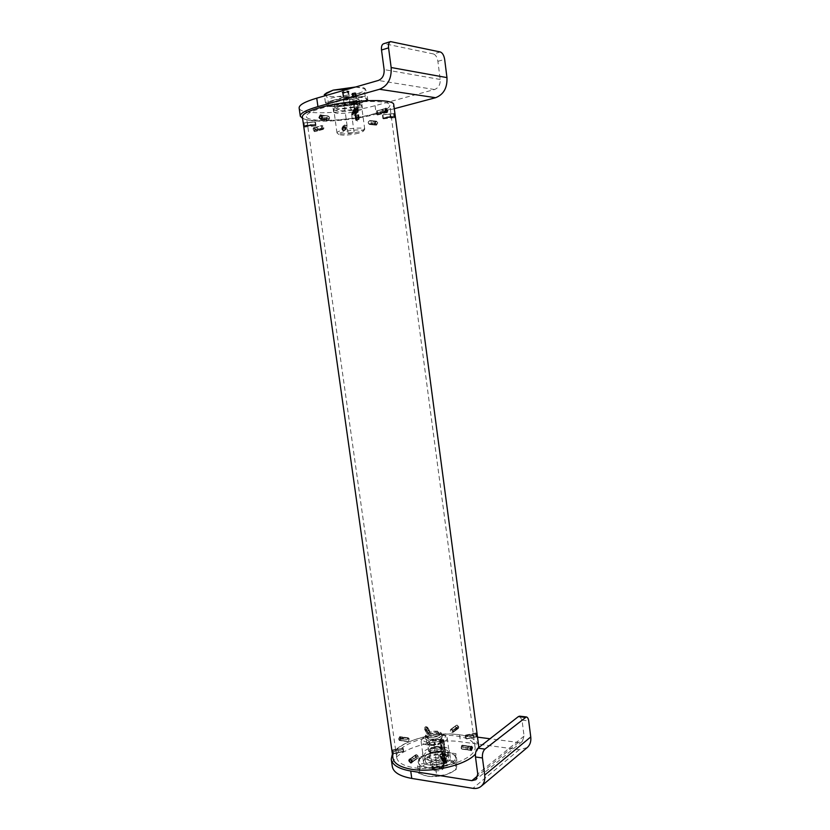 <?xml version="1.0" encoding="UTF-8"?>
<svg xmlns="http://www.w3.org/2000/svg" width="830" height="830" viewBox="0 0 830 830"><rect width="100%" height="100%" fill="white"/><g stroke="black" fill="none" stroke-linecap="round" stroke-linejoin="round"><path stroke-width="0.62" stroke-dasharray="4.15 3.11" d="M315.296 129.822L313.491 127.758L312.837 129.594L314.58 131.68L315.296 129.822M318.315 129.024L316.5 126.949L315.857 128.795L317.589 130.881L318.315 129.024M345.571 128.66C344.772 126.772 343.61 126.451 342.095 127.706L341.794 129.065C342.572 130.953 343.724 131.285 345.249 130.051L345.571 128.66M346.058 127.945C345.249 126.046 344.087 125.724 342.572 126.98L342.261 128.339C343.049 130.248 344.201 130.569 345.737 129.335L346.058 127.945M375.534 122.518L373.739 120.962L372.421 123.328L374.268 124.894L375.534 122.518M377.795 122.767L376 121.201L374.693 123.566L376.53 125.133L377.795 122.767M394.624 115.214L394.126 113.554L393.949 116.003L394.53 117.663L394.624 115.214M390.733 115.619L390.235 113.949L390.069 116.408L390.65 118.068L390.733 115.619M381.966 111.147L382.651 109.228L384.332 111.438L383.719 113.347L381.966 111.147M352.999 112.05L353.331 110.577C354.97 109.207 356.226 109.56 357.076 111.625L356.734 113.119C355.095 114.447 353.85 114.084 352.999 112.05M321.656 117.933L322.922 115.391L324.852 117.061L323.513 119.593L321.656 117.933M307.681 125.008L307.567 122.55L307.681 125.008M400.558 737.829L399.718 736.646L398.462 739.26L399.251 740.433L400.558 737.829M403.556 738.233L402.716 737.05L401.471 739.675L402.249 740.858L403.556 738.233M427.886 728.045L427.647 727.391C425.935 726.146 424.836 726.603 424.358 728.761L424.587 729.404C426.288 730.628 427.377 730.182 427.886 728.045M428.612 729.311L428.373 728.647C426.651 727.402 425.551 727.858 425.074 730.016L425.302 730.659C427.004 731.894 428.104 731.448 428.612 729.311M456.967 728.46L455.214 726.499L454.373 726.696L453.886 728.066L455.68 729.995L456.967 728.46M458.886 727.059L457.133 725.098L456.293 725.306L455.805 726.665L457.6 728.595L458.886 727.059M476.814 735.546L476.005 732.983L476.814 735.546M473.193 736.283L472.395 733.71L473.193 736.283M467.176 748.774L468.421 746.025L469.168 747.249L467.985 749.998L467.176 748.774M441.176 758.506C441.705 756.223 442.888 755.736 444.704 757.022L444.953 757.728C444.434 760.052 443.251 760.539 441.425 759.201L441.176 758.506M411.078 759.191L411.545 757.78L412.386 757.593L414.263 759.668L413.776 761.089L412.904 761.297L411.078 759.191M395.806 750.559L396.45 753.194L395.806 750.559M372.815 114.125C384.207 111.013 389.861 108.076 389.789 105.296C390.318 99.154 347.013 100.762 321.916 108.128C311.271 111.21 306.104 114.021 306.394 116.574C306.851 122.736 348.102 121.014 372.815 114.125M456.5 736.044C467.819 737.683 473.982 741.232 474.988 746.699C477.779 758.496 438.883 772.242 413.797 767.688C403.152 765.841 397.446 762.376 396.657 757.292C394.53 745.06 431.839 732.236 456.5 736.044M392.932 757.915C390.629 744.489 431.424 730.493 458.409 734.633C470.423 736.335 477.177 740.049 478.661 745.776M302.4 117.051C302.96 123.815 348.04 121.906 375.087 114.395C387.174 111.106 393.41 107.962 393.794 104.964M478.734 747.56L475.455 754.024M398.608 749.334L393.005 750.216L402.031 748.38M393.545 751.42L400.133 750.029M393.586 753.609L402.675 751.71L393.659 753.64M402.612 749.583L393.482 751.461M400.288 752.302L393.659 753.578L400.226 752.219M393.119 753.723L392.507 749.978L393.119 753.723M403.66 751.098L403.224 748.318L403.66 751.098M402.747 748.038L403.359 751.783L402.747 748.038M402.778 751.773L400.226 752.125L402.758 751.731M402.675 749.594L400.185 750.279M395.464 749.884L398.203 749.428M397.435 750.777L398.701 750.445M396.927 749.646L397.881 749.49M397.518 752.623L398.805 752.385M401.014 737.113L408.433 738.119L401.181 737.206M406.7 739.468L399.261 738.472L402.052 738.202L406.638 739.489L399.303 738.451L404.677 739.011M402.612 740.64L405.974 741.107M406.503 737.963L408.474 738.202M399.22 738.441L404.635 739.26M399.292 737.227C400.413 737.413 400.537 738.285 399.666 739.852L398.815 739.509L399.292 737.227M400.112 740.35C401.181 738.825 401.181 737.611 400.102 736.698L399.323 737.123L398.981 739.893L400.112 740.35M408.692 741.097L409.159 738.793L408.329 738.472C407.457 740.038 407.582 740.92 408.692 741.097M407.872 737.963L408.993 738.399L408.64 741.232L407.883 741.636C406.814 740.723 406.804 739.499 407.872 737.963M401.035 737.082L408.485 738.14M402.415 740.848L400.506 740.443M406.026 741.335L407.893 741.46L405.839 741.2M407.945 741.46L404.708 740.827M406.659 739.468L399.272 738.472M403.131 737.507L405.216 737.901M406.389 737.808L405.445 737.932M402.54 738.897L403.588 738.97M404.148 737.714L404.895 737.86M429.733 731.012L428.436 733.782L426.641 733.035L427.948 730.286L429.733 731.012L427.647 727.474L429.483 730.649M424.67 728.107L426.402 731.106M426.589 730.442L428.446 733.554L426.672 730.442L427.875 732.61L426.537 730.41L427.128 732.496L428.384 733.606M427.72 732.755L426.495 730.442M428.124 728.315L427.72 727.62M429.079 729.902L427.73 727.537L425.966 726.81L424.68 729.549L426.444 730.286L427.73 727.537M425.935 727.101C427.74 727.62 427.855 728.481 426.288 729.684C424.493 729.155 424.369 728.294 425.935 727.101M428.467 733.492C430.044 732.288 429.919 731.417 428.104 730.888C426.527 732.102 426.641 732.973 428.467 733.492M429.567 730.742L427.907 727.848M427.958 732.714L428.394 733.575M425.904 730.545L426.423 731.344M453.273 729.943L457.984 726.426L455.276 729.259L453.367 730.027L458.046 726.592L453.273 729.943L458.056 726.458M454.072 727.215L451.914 728.782M457.06 728.948L453.533 731.479M454.674 729.145L458.004 726.468M457.195 725.545C458.772 726.603 458.897 727.464 457.538 728.149C455.95 727.09 455.836 726.229 457.195 725.545M457.351 728.771L458.191 728.574C459.032 727.163 458.596 726.063 456.884 725.275L456.054 725.482C455.214 726.883 455.639 727.972 457.351 728.771M451.759 732.371C453.118 731.687 452.993 730.815 451.406 729.757C450.047 730.442 450.161 731.313 451.759 732.371M451.593 729.124C453.305 729.923 453.751 731.023 452.91 732.444L452.07 732.641C450.348 731.832 449.912 730.732 450.763 729.321L451.593 729.124M454.155 730.898L457.019 728.968M455.411 726.136L451.977 728.605M450.69 729.56L452.858 728.221M450.669 729.653L455.411 726.209M453.74 731.5L452.423 732.434M453.305 729.892L454.56 728.916M455.888 728.045L455.265 728.584M455.058 730.276L454.332 730.753M469.199 735.951L475.652 734.685L469.199 735.951L475.652 734.685L470.112 736.511L466.802 736.438L475.725 734.695L469.261 736.2M472.498 734.197L466.055 735.38M469.158 738.14L466.771 738.627M466.004 735.401L474.905 733.575M476.223 733.554L476.731 736.262L476.223 733.554M476.171 736.76L475.549 733.077L476.171 736.76M465.744 738.42L465.236 735.702L465.744 738.42M465.786 735.204L466.408 738.908L465.786 735.204M466.699 738.69L470.569 737.704M473.204 737.31L470.745 737.663M469.23 738.223L466.823 738.7M471.16 734.571L469.905 734.778M471.845 735.536L470.61 735.857M471.834 737.476L471.067 737.59M469.573 748.162L464.427 747.996L461.656 746.938L469.614 748.038L461.646 746.855L469.614 748.141M471.347 746.803L463.306 745.589M464.945 749.417L470.921 750.185L464.862 749.532M463.742 747.415L461.573 746.927M464.966 749.262L470.849 750.144L464.966 749.262M471.046 750.382L470.849 750.393C469.811 749.449 469.801 748.172 470.818 746.564L471.482 746.492M461.895 748.473L461.138 748.235L461.532 745.755C462.601 745.942 462.725 746.844 461.895 748.473M461.885 745.35L461.345 748.681L462.372 749.002C463.389 747.405 463.389 746.139 462.341 745.195L461.885 745.35M470.797 750.206L468.763 750.061M471.948 747.176L471.627 749.864M470.849 750.206L465.059 749.314M463.368 745.714L469.085 746.388M463.254 745.662L465.526 746.046M463.316 745.672L465.454 745.89M461.636 746.907L463.804 747.156M467.819 746.471L466.668 746.274M466.263 747.602L465.132 747.519M467.342 749.521L466.252 749.345M441.882 758.662L439.869 755.113L441.934 758.516M443.106 754.335L445.129 757.956L443.168 754.387M443.894 761.089L441.778 757.51L443.801 761.068L442.38 758.33L443.874 761.017L443.76 759.564L442.577 758.423M440.398 756.13L439.89 754.989L440.491 755.881M444.704 757.043L443.625 755.248M441.944 757.427L443.853 761.058M441.425 759.201L442.151 760.488C441.612 759.087 442.068 758.112 443.542 757.541L445.523 758.454M441.612 756.618C439.693 756.068 439.568 755.155 441.238 753.868C443.158 754.418 443.282 755.331 441.612 756.618M441.28 753.578C439.817 754.138 439.361 755.113 439.9 756.493L441.778 757.271C443.251 756.701 443.708 755.725 443.158 754.335L441.28 753.578M444.175 756.545L445.44 758.309M442.328 758.475L441.83 757.5M445.233 757.966L443.78 755.435M442.992 759.326L442.774 758.807M412.012 757.894L414.886 755.528L410.591 758.527M417.563 755.954L416.11 756.939M412.666 761.369L416.598 758.547M415.28 759.637L411.389 762.448M413.828 758.931L416.245 757.168M413.392 756.753L410.414 758.672M409.512 759.263L410.497 758.973C412.271 759.844 412.728 761.017 411.877 762.48L411.732 762.573M417.127 757.676C415.488 756.545 415.363 755.632 416.753 754.947C418.393 756.078 418.517 756.991 417.127 757.676M416.411 754.667L415.56 754.864C414.699 756.317 415.156 757.479 416.919 758.35L417.781 758.153C418.631 756.701 418.175 755.539 416.411 754.667M416.536 758.579L415.073 759.606M416.681 758.537L414.357 760.041M417.635 756.099L412.375 759.938M412.884 761.401L413.35 760.737M410.975 758.506L412.489 757.593M414.907 755.559L413.465 756.566M414.492 758.319L415.197 757.707M314.995 124.542L305.243 125.662L312.319 124.78L305.212 125.558L308.667 124.635L314.995 124.739L305.17 125.683M308.075 125.807L312.028 125.641M307.308 122.591L304.62 122.902M311.738 122.176L304.641 122.902L311.758 122.135M312.329 124.749L305.243 125.704M304.05 122.954L304.631 127.042L303.77 123.317M315.566 122.28L315.981 125.33L315.566 122.28M315.556 125.901L314.985 121.813L315.514 125.932L315.981 125.33M315.016 124.676L312.35 125.008M314.508 121.865L310.233 122.529M304.942 126.347L311.987 125.434M314.684 125.216L310.482 125.589M309.403 125.154L310.773 124.936M314.352 121.896L304.527 122.902M308.864 122.653L309.829 122.581M321.376 128.494L313.896 130.269L318.471 128.546L321.397 128.442M323.441 128.692L316.054 130.652M320.048 126.087L321.833 125.548M321.376 128.359L313.916 130.32L321.345 128.349M314.248 131.192L313.138 128.92L313.833 128.245C315.151 129.335 315.286 130.32 314.248 131.192M314.145 127.633L313.221 128.536L313.948 131.181L314.964 131.576C316.064 130.144 315.794 128.826 314.145 127.633M322.901 125.818C321.864 126.7 321.999 127.685 323.316 128.785L323.99 128.142L322.901 125.818M322.995 129.397C321.355 128.204 321.086 126.886 322.175 125.434L323.161 125.807L323.908 128.525L322.995 129.397M314.632 127.519L318.855 126.596M321.438 129.262L316.043 130.601M319.892 126.067L321.936 125.527M318.046 130.165L315.991 130.601M321.469 129.044L320.152 129.387M317.226 129.49L318.232 129.148M317.765 126.866L318.575 126.679M343.081 128.422L342.396 129.926L343.558 128.162L342.354 129.885L342.437 128.65L343.547 128.079L342.313 129.75L343.537 128.069M345.954 128.878L346.494 128.069M343.599 126.751L344.533 125.413M343.879 130.32C341.939 129.542 341.804 128.577 343.485 127.415C345.425 128.194 345.55 129.158 343.879 130.32M343.475 126.824L342.157 127.613C341.514 129.407 342.136 130.445 344.014 130.725L345.311 129.957C345.975 128.162 345.363 127.115 343.475 126.824M344.927 125.226C343.236 126.399 343.371 127.374 345.332 128.162C347.023 126.99 346.888 126.015 344.927 125.226M345.332 128.764C343.444 128.474 342.821 127.426 343.464 125.621L344.792 124.822C346.701 125.112 347.324 126.17 346.65 127.986L345.332 128.764M344.782 124.915L343.589 126.731M345.56 129.542L346.411 128.308M345.55 129.605L346.815 127.633L345.622 129.397M346.774 127.747L346.069 128.422M344.274 125.434L344.803 124.925L344.429 125.641M343.236 128.64L343.454 128.007M370.45 124.106L374.506 124.407L370.315 123.898M371.487 123.131L377.152 123.66L371.508 123.182L377.069 123.774L373.313 123.909L371.539 123.079L377.111 123.805M369.869 120.506L375.471 121.139M370.917 123.898L368.883 123.898M371.529 123.079L377.152 123.794M376.467 124.635C374.859 124.044 374.724 123.068 376.073 121.709C377.692 122.3 377.816 123.276 376.467 124.635M375.72 121.17C374.019 122.601 374.029 123.919 375.762 125.133L376.249 125.102C377.951 123.68 377.94 122.363 376.208 121.139L375.72 121.17M369.236 120.962C367.877 122.332 368.012 123.317 369.63 123.909C370.989 122.539 370.854 121.554 369.236 120.962M369.993 124.448L369.516 124.479C367.773 123.255 367.752 121.927 369.464 120.485L369.952 120.454C371.695 121.688 371.705 123.016 369.993 124.448M373.977 120.952L375.388 121.149M373.002 124.365L374.517 124.459M374.6 123.38L373.791 123.369M372.193 124.075L371.373 123.929M372.992 121.087L372.265 120.983M383.543 118.109L393.109 117.082L386.894 117.165L383.595 117.995L393.109 116.999L383.636 118.161L393.181 117.092M386.739 116.978L393.752 116.428M393.046 113.7L386.043 114.447M383.626 118.119L393.109 117.123M394.53 117.103L394.126 114.104L394.105 117.663L393.565 113.637L394.094 117.673M382.464 115.318L382.869 118.327L382.962 114.706L383.439 118.794L382.889 114.758M383.356 114.696L387.6 114.467M393.005 113.679L386.085 114.395M393.669 116.47L386.728 117.238M392.943 113.72L383.491 114.706M390.494 117.227L387.693 117.466M386.209 117.891L383.585 117.995M386.137 117.684L386.687 117.59M389.55 116.708L388.201 116.916M389.052 117.383L387.869 117.445M388.928 114.343L388.274 114.426M386.728 111.884L378.688 114.063L386.728 111.884L383.896 112.008L378.636 114.011M384.767 111.594L378.771 113.005M385.39 108.554L377.276 110.805L385.265 108.564M386.78 111.843L378.615 113.959M380.783 113.337L386.707 111.749L380.783 113.337M386.573 108.979L387.237 111.614M386.78 112.496L386.344 112.6C384.757 111.324 384.487 109.944 385.525 108.46L385.784 108.44M376.426 111.49C377.702 112.652 377.837 113.679 376.841 114.571L375.803 112.029L376.426 111.49M377.328 114.986L377.588 114.976C378.636 113.503 378.366 112.123 376.779 110.847L375.928 111.573L377.328 114.986M386.801 111.76L384.56 112.278M384.715 111.645L378.885 113.243M383.18 109.166L385.4 108.543M383.024 109.155L380.711 110.017M378.698 114.021L380.856 113.482M381.302 112.361L380.192 112.724M383.149 112.652L382.028 112.89M357.346 112.133L356.298 113.71M352.428 114.467L353.767 112.392L352.543 114.509L353.839 112.392L353.414 114.239L352.428 114.467L353.86 112.496M354.918 109.653L354.296 110.597M356.392 113.139L357.035 112.527M357.242 112.351L355.821 113.212C353.788 112.901 353.124 111.78 353.819 109.83L353.86 109.757M353.715 111.936C355.8 112.776 355.935 113.814 354.14 115.048C352.065 114.208 351.92 113.171 353.715 111.936M354.286 115.484L355.676 114.665C356.392 112.735 355.738 111.604 353.715 111.293L352.304 112.133C351.619 114.063 352.273 115.173 354.286 115.484M356.734 113.119L355.946 114.26M355.074 109.114L353.839 111.178M353.87 109.757L355.24 108.979M353.715 111.178L354.026 110.629M352.418 114.426L353.767 112.392M356.008 114.052L356.402 113.461M356.558 112.922L357.325 112.175M322.901 117.881L327.01 117.746L329.116 118.669L322.839 118.005L329.105 118.773L322.808 117.953M326.408 119.344L320.141 118.783M323.825 115.702L327.29 115.899M327.508 118.317L329.209 118.669M321.76 118.794L320.058 118.732M320.982 115.1L321.179 115.121C322.984 116.418 323.005 117.829 321.262 119.354L319.374 117.684M328.109 116.491C329.78 117.113 329.925 118.14 328.545 119.593C326.885 118.97 326.74 117.933 328.109 116.491M328.296 120.091C330.039 118.576 330.008 117.175 328.224 115.889L327.715 115.92C325.972 117.445 326.003 118.846 327.798 120.122L328.296 120.091M327.342 115.899L321.179 115.121M321.106 115.173L323.908 115.412M327.228 115.91L325.536 115.723M326.346 119.313L320.038 118.68M325.744 115.671L327.394 115.868M321.905 119.001L322.424 118.794M324.634 119.095L323.856 118.981M324.779 119.302L326.481 119.406M329.126 118.711L327.435 118.586M325.412 118.223L326.325 118.244M357.066 102.744L358.384 110.94L357.606 111.355L355.084 111.656L353.985 103.605C342.489 105.835 335.32 105.96 332.498 103.978C330.942 100.534 361.299 96.436 361.289 100.077C361.382 100.897 359.971 101.789 357.066 102.744L353.985 103.605M358.166 110.815C361.071 109.882 362.482 109.021 362.399 108.232C362.42 104.715 332.093 108.823 333.619 112.123C336.43 114.021 343.589 113.866 355.084 111.656M394.292 108.709L376.135 113.544C351.65 120.267 311.79 123.037 302.587 118.389M440.315 51.979L433.53 53.971C435.709 54.822 437.161 57.27 437.887 61.327L440.201 79.472C440.429 84.577 438.541 87.928 434.536 89.526L375.087 105.68C346.867 113.689 299.806 115.484 299.153 108.108M433.53 53.971L384.612 43.731L391.625 41.552M383.595 43.751L384.612 43.731M444.641 747.156L445.606 754.263C448.553 754.978 450.14 756.13 450.379 757.717C451.779 764.648 423.352 768.497 423.373 761.369C425.095 756.504 431.486 753.982 442.546 753.827L441.581 746.73C430.511 746.907 424.12 749.397 422.387 754.2C422.346 761.214 450.794 757.365 449.404 750.538C449.175 748.982 447.588 747.851 444.641 747.156L441.581 746.73M445.606 754.263L442.546 753.827M527.164 747.623L519.289 749.666L460.463 741.75C432.316 737.31 389.841 752.032 392.268 766.308M477.52 737.144L459.53 734.799C435.148 731.209 398.618 741.439 392.393 754.097M519.684 716.166L522.029 720.129L524.072 736.096L522.309 741.418L518.366 742.466L489.99 738.762M443.562 751.347L444.05 754.906L445.752 753.931L444.901 753.422L442.058 754.418L440.274 739.281L441.747 738.378L443.376 739.706L444.714 749.552L443.562 751.347C446.312 751.939 447.785 752.945 448.013 754.366L447.163 756.441C443.106 759.824 437.379 761.224 429.992 760.664L425.987 759.305L424.763 757.51C426.361 753.246 432.005 751.098 441.685 751.077M443.376 739.706L440.896 740.163L440.274 739.281M446.104 762.272L446.955 762.791L444.112 763.787L443.262 763.278L446.104 762.272M438.468 734.612C431.247 734.426 426.931 735.909 425.531 739.053L429.297 741.221C436.57 741.408 440.906 739.935 442.307 736.781L438.468 734.612M438.219 732.776C431.496 732.537 427.18 733.907 425.292 736.864L429.048 739.364C436.321 739.551 440.657 738.077 442.058 734.944L438.219 732.776M437.711 731.189C431.382 730.971 427.326 732.257 425.541 735.027C425.437 736.21 426.62 736.988 429.079 737.372C436.404 737.476 440.46 735.982 441.249 732.911L437.711 731.189M429.504 737.268C436.155 737.362 439.838 736.013 440.554 733.212L437.348 731.655C431.59 731.458 427.907 732.62 426.278 735.141C426.195 736.21 427.263 736.926 429.504 737.268M429.473 739.167C436.092 739.333 440.045 737.995 441.321 735.131L437.835 733.16C431.704 732.942 427.772 734.187 426.049 736.884L429.473 739.167M434.422 767.221C439.464 767.408 442.463 766.339 443.417 764.025L440.751 762.407C435.729 762.22 432.731 763.289 431.776 765.602L434.422 767.221M434.92 770.842C439.962 771.029 442.961 769.96 443.915 767.636L441.238 765.997C436.217 765.81 433.229 766.879 432.274 769.213L434.92 770.842M430.718 745.153C436.736 745.319 440.315 744.095 441.467 741.46L438.302 739.644C432.316 739.478 428.747 740.713 427.595 743.338L430.718 745.153M433.81 767.677C439.817 767.895 443.386 766.63 444.527 763.88L441.342 761.95C435.366 761.743 431.818 763.009 430.677 765.758L433.81 767.677M427.699 742.373C423.134 741.553 421.692 739.966 423.383 737.631C427.232 734.415 432.783 733.035 440.025 733.492L444.133 734.83C449.289 737.953 436.622 743.846 427.699 742.373M426.952 744.832C423.321 744.271 421.37 743.141 421.101 741.449L421.951 739.312C426.413 735.577 432.835 733.979 441.218 734.509L445.98 736.065L447.225 737.922C448.065 741.781 435.262 746.191 426.952 744.832M444.714 749.552C447.505 750.227 449.02 751.316 449.238 752.831L448.293 755.144C443.749 758.931 437.317 760.508 429.017 759.875L424.535 758.35L423.155 756.348C424.804 751.721 430.957 749.303 441.612 749.116M444.05 754.906C446.789 755.497 448.273 756.514 448.49 757.956C449.269 761.556 437.898 765.582 430.49 764.274C427.253 763.735 425.51 762.666 425.251 761.1C426.848 756.794 432.492 754.646 442.172 754.636M426.589 767.211C421.443 766.329 418.662 764.638 418.258 762.127C417.148 756.265 435.065 749.978 446.862 751.939C452.174 752.779 455.058 754.491 455.504 757.085C456.77 762.853 438.489 769.348 426.589 767.211M455.94 753.682L455.193 762.635L435.802 769.088L426.651 767.677C421.505 766.796 418.725 765.094 418.32 762.583L418.351 761.743C419.088 758.786 422.491 756.275 428.581 754.19C434.858 752.26 440.969 751.658 446.924 752.395L455.94 753.682L456.863 760.508L448.065 760.768L438.935 757.883L429.733 762.552L420.022 764.098L418.569 773.218L427.844 776.268L436.767 776.091L446.716 774.452L456.137 769.586L456.863 760.508M430.334 745.433C436.954 745.62 440.906 744.271 442.172 741.377L438.676 739.364C432.098 739.188 428.166 740.547 426.89 743.441L430.334 745.433M438.012 751.129L446.924 752.395C452.236 753.235 455.12 754.947 455.566 757.551L455.577 758.112C455.099 761.068 451.759 763.652 445.544 765.841C439.06 767.875 432.762 768.487 426.651 767.677L417.615 766.287L419.077 757.292L438.012 751.129L438.935 757.883M419.077 757.292L420.022 764.098M417.615 766.287L418.569 773.218M435.802 769.088L436.767 776.091M455.193 762.635L456.137 769.586M448.065 760.768C442.11 760 435.999 760.602 429.733 762.552C423.653 764.648 420.25 767.2 419.524 770.209C419.254 772.855 421.495 774.774 426.257 775.957L427.844 776.268C433.955 777.108 440.242 776.507 446.716 774.452L451.105 772.606C454.612 770.707 456.49 768.705 456.718 766.609C456.687 763.662 453.803 761.722 448.065 760.768M435.252 743.535L433.81 744.033L435.252 743.535M438.344 766.194L436.912 766.702L438.614 766.702L436.912 766.702L438.344 766.194M432.575 752.727L430.044 751.233C430.978 749.075 433.851 748.069 438.676 748.214L441.228 749.718C440.305 751.876 437.42 752.872 432.575 752.727M434.796 768.902L432.264 767.345C433.177 765.125 436.041 764.098 440.865 764.264L443.428 765.831C442.514 768.061 439.63 769.078 434.796 768.902M431.808 752.302L428.757 750.496C429.878 747.903 433.353 746.689 439.184 746.865L442.276 748.67C441.155 751.275 437.669 752.478 431.808 752.302M431.932 753.194L428.882 751.389C430.002 748.795 433.478 747.581 439.298 747.747L442.39 749.563C441.27 752.167 437.784 753.381 431.932 753.194M431.455 744.583L428.934 743.12C429.867 741.003 432.741 740.007 437.566 740.142L440.128 741.605C439.195 743.732 436.3 744.717 431.455 744.583M434.266 744.572L435.709 744.074L434.266 744.572M442.94 740.215L440.595 740.132L442.94 740.215M446.084 763.32L443.739 763.216L446.084 763.32M440.772 739.613L440.263 740.142L443.168 740.287L443.666 739.696L440.772 739.613M443.448 741.564L440.294 741.418L443.977 740.931L443.448 741.564M446.312 763.393L443.417 763.289L443.905 762.666L446.81 762.843L446.312 763.393M443.635 761.39L443.106 762.065L446.789 761.577L443.635 761.39M444.226 762.77L446.364 762.863L444.226 762.77M441.083 739.706L443.22 739.779L441.083 739.706M442.722 740.153L440.906 740.09L442.722 740.153M445.855 763.258L444.05 763.175L445.855 763.258M444.444 762.832L446.042 762.905L444.444 762.832M441.301 739.769L442.909 739.821L441.301 739.769M445.44 763.133L444.641 763.092L445.44 763.133M442.297 740.038L441.498 740.007L442.297 740.038M357.543 108.242L359.058 119.416L357.74 121.035L355.935 120.246L354.42 109.093C343.34 111.22 336.451 111.355 333.764 109.498L339.096 106.603C349.223 104.3 356.589 103.854 361.175 105.265L361.558 105.742C361.641 106.499 360.303 107.34 357.543 108.242L355.914 106.8L355.365 102.754L357.284 102.879L355.914 92.804L351.982 93.334L355.914 92.804M354.42 109.093L353.352 103.418L357.284 102.879L358.384 110.94M355.935 120.246L359.058 119.416M347.729 92.192L349.098 91.549C348.714 90.823 346.774 90.823 343.267 91.559L341.981 92.514L347.729 92.192M343.755 92.275L348.6 92.13L342.686 93.053L343.755 92.275M352.895 132.727L348.081 132.966L352.895 132.727M358.519 133.246C349.43 135.197 342.915 135.632 338.982 134.543C338.111 133.806 339.615 132.925 343.495 131.866C351.65 129.636 365.293 129.241 363.322 131.244L358.519 133.246M359.214 131.804C349.025 134.004 341.721 134.481 337.302 133.246L336.99 132.873C336.928 132.084 338.713 131.202 342.344 130.227C350.675 127.945 364.816 127.27 364.723 129.117L359.214 131.804M353.964 107.329C343.911 109.342 337.603 109.498 335.03 107.796L339.802 105.192C348.849 103.117 355.416 102.723 359.525 103.999L359.878 104.435C359.94 105.161 358.622 105.95 355.914 106.8M358.861 103.605C347.044 107.018 327.134 107.744 327.02 104.684C326.906 103.387 329.417 101.986 334.583 100.472C346.483 96.944 366.86 96.259 366.746 99.31C366.819 100.658 364.194 102.09 358.861 103.605M327.155 104.559L326.947 104.155C326.833 102.858 329.344 101.457 334.511 99.942L343.713 97.338L365.231 96.405L367.877 100.586L358.788 103.086L339.387 106.064C332.633 106.333 328.556 105.835 327.155 104.559L325.412 102.515L334.511 99.942L354.524 96.871C361.434 96.633 365.449 97.183 366.57 98.511L366.684 98.791C366.756 100.139 364.121 101.571 358.788 103.086L349.814 105.566L328.867 106.562L327.155 104.559M326.584 92.919L325.827 94.921L324.478 94.475M355.624 86.984L363.685 87.845L365.262 88.831C365.854 90.304 363.26 91.881 357.502 93.572L338.08 96.56C331.315 96.799 327.228 96.259 325.827 94.921L327.798 98.822L328.867 106.562M325.412 102.515L324.499 95.927M343.713 97.338L342.8 90.667M349.814 105.566L348.766 97.899L338.08 96.56L327.798 98.822M367.877 100.586L366.829 92.815L357.502 93.572L348.766 97.899M365.231 96.405L364.152 88.468L365.262 88.831L366.829 92.815M355.437 87.036L364.152 88.468M353.414 103.294C343.361 105.317 337.042 105.462 334.469 103.719C333.141 100.752 359.317 97.203 359.317 100.357C359.39 101.094 358.072 101.893 355.365 102.754M354.898 92.721L352.48 93.271L354.898 92.721M358.467 118.939L356.049 119.458L358.467 118.939M352.781 93.5L355.759 92.815L352.781 93.5M355.416 94.018L352.179 94.765L355.416 94.018M358.685 118.856L355.707 119.51L358.685 118.856M356.049 118.285L359.286 117.58L356.049 118.285M356.651 119.551L358.851 119.074L356.651 119.551M353.082 93.385L355.282 92.887L353.082 93.385M354.68 92.804L352.823 93.219L354.68 92.804M358.249 119.012L356.381 119.416L358.249 119.012M356.869 119.479L358.508 119.126L356.869 119.479M353.3 93.313L354.95 92.929L353.3 93.313M357.834 119.147L357.014 119.333L357.834 119.147M354.275 92.95L353.445 93.136L354.275 92.95M346.235 92.244L343.184 92.192L347.76 91.476L346.235 92.244M344.647 92.151L342.562 93.043L346.567 93.105L348.662 92.213L344.647 92.151M397.695 752.571L393.555 753.619M395.464 749.718L393.026 750.372M403.795 740.671L402.477 740.734M403.027 737.351L401.046 737.206M428.394 729.134L428.27 728.491M424.732 728.149L425.832 729.923M453.429 727.848L454.145 727.028M454.539 730.608L457.133 728.989M473.266 737.403L475.715 736.874M471.544 734.477L472.498 734.031M466.055 735.484L470.849 734.633M475.611 736.843L466.834 738.638M469.178 746.543L468.068 746.502M466.647 749.386L470.869 750.144M463.306 745.724L467.477 746.429M444.009 756.306L444.548 756.856M443.085 754.304L445.171 757.904M441.415 757.448L441.944 758.568M412.292 759.792L413.693 758.703M411.058 758.309L409.615 759.512M309.559 122.612L307.287 122.643M345.965 128.536L345.861 129.117M343.464 126.731L344.243 125.953M373.77 121.004L372.826 121.076M371.55 123.95L372.867 124.168M369.744 120.547L372.68 121.066M390.38 114.001L393.098 113.689M388.523 114.395L390.422 113.949M390.546 117.435L393.088 116.989M384.518 112.507L382.205 112.839M377.225 110.764L381.323 109.882M353.881 111.158L354.597 110.266M356.931 112.776L357.388 112.019M324.302 115.785L321.054 115.173M434.536 89.526L378.324 80.458M375.087 105.68L376.135 113.544M437.887 61.327L444.652 59.366M440.201 79.472L384.124 69.585M519.289 749.666L472.903 788.334M518.366 742.466L477.8 775.791M459.53 734.799L460.463 741.75M522.029 720.129L528.71 720.907M524.072 736.096L477.748 774.017M438.427 746.44L440.989 747.934C440.056 750.081 437.171 751.088 432.326 750.932L429.805 749.449C430.729 747.301 433.602 746.305 438.427 746.44M439.049 746.959C446.26 747.799 438.863 753.339 431.942 752.208C424.763 751.306 432.264 745.848 439.049 746.959M348.403 96.488L346.919 97.266L343.879 97.224L348.403 96.488M343.298 97.473L345.239 96.446L349.243 96.498L347.148 97.369L343.298 97.473M316.5 126.949L313.491 127.758M342.572 126.98L342.095 127.706M374.226 120.931L376.488 121.18M390.235 113.949L394.126 113.554M382.651 109.228L385.95 108.346M353.331 110.577L353.881 109.726M323.43 115.36L320.857 115.08M307.567 122.55L303.583 122.965M402.716 737.05L399.718 736.646M428.373 728.647L427.647 727.391M454.373 726.696L456.293 725.306M472.395 733.71L476.005 732.983M468.421 746.025L471.689 746.471M444.704 757.022L445.544 758.485M411.545 757.78L409.366 759.357M395.734 749.324L392.04 750.071M474.988 746.699L389.789 105.296M396.657 757.292L306.394 116.574M396.45 753.194L392.746 753.951M413.776 761.089L411.607 762.677M467.985 749.998L471.253 750.455M473.173 737.528L476.783 736.791M456.51 729.798L458.43 728.398M425.302 730.659L424.587 729.404M402.249 740.858L399.251 740.433M308.065 126.71L304.091 127.125M323.015 119.624L320.515 119.364M383.719 113.347L386.988 112.475M390.65 118.068L394.53 117.663M373.78 124.925L376.052 125.164M345.737 129.335L345.249 130.051M317.589 130.881L314.58 131.68M403.224 748.318L392.507 749.978M403.754 751.171L392.818 753.578M402.716 751.7L398.026 752.509M393.7 753.567L402.633 751.741M394.343 753.567L402.083 751.99M401.938 748.536L393.109 750.33M408.35 737.829L400.102 736.698M407.883 741.636L399.624 740.495M400.651 740.391L407.924 741.398M407.738 737.922L403.121 737.216L407.738 737.922M426.641 733.035L424.68 729.549M452.91 732.444L458.191 728.574M450.763 729.321L456.054 725.482M456.967 728.999L452.34 732.382M453.408 731.873L455.701 730.265L453.408 731.873M454.238 726.831L451.032 729.238M476.731 736.262L476.379 736.833M465.796 738.493L466.346 738.887M466.408 738.908L476.327 736.884M465.64 735.09L475.549 733.077M465.236 735.702L465.589 735.131M476.161 733.481L475.621 733.098M475.009 737.092L467.342 738.648M474.791 733.699L466.17 735.453M466.356 749.355L462.818 749.002M461.905 749.148L470.849 750.393M462.341 745.195L471.274 746.419M470.807 750.133L462.953 749.044M471.253 746.803L463.451 745.734M468.255 746.097L465.495 745.745L468.255 746.097M439.9 756.493L442.151 760.488M441.902 758.444L441.207 757.043M415.56 754.864L409.636 759.16M417.781 758.153L411.877 762.48M411.327 762.386L416.484 758.61M415.021 760.052L412.282 761.961L415.021 760.052M410.041 758.983L413.558 756.348M409.574 759.491L414.793 755.705M315.628 122.269L313.325 121.958M305.793 122.736L304.091 122.913M315.514 125.932L304.589 127.073M304.724 122.861L314.342 121.854M305.087 126.202L314.466 125.216M314.497 127.54L318.336 126.751M322.175 125.434L320.401 125.911M315.628 127.187L313.885 127.654M323.254 129.376L314.964 131.576M314.674 127.509L322.019 125.548M343.464 125.621L342.157 127.613M343.641 126.689L344.782 124.957M369.516 124.479L375.762 125.133M369.952 120.454L372.348 120.724M373.811 120.879L376.208 121.139M368.873 123.774L374.33 124.365M375.233 121.056L370.004 120.506M382.765 118.327L383.294 118.794M383.377 118.825L394.032 117.715M382.962 114.706L384.622 114.54M391.978 113.772L393.627 113.596M394.24 114.104L393.711 113.648M392.932 113.679L383.553 114.654M377.588 114.976L386.593 112.579M376.519 110.867L378.428 110.359M383.605 108.969L385.525 108.46M385.327 108.585L377.339 110.722M385.13 108.585L377.266 110.691M386.614 111.78L378.843 113.845M352.304 112.133L353.819 109.83M355.24 109.104L353.902 111.127M357.398 111.988L356.018 114.042M328.224 115.889L325.547 115.598M327.798 120.122L320.764 119.385M320.162 118.659L326.273 119.302M321.283 115.173L327.176 115.795M362.399 108.232L361.289 100.077M333.619 112.123L332.498 103.978M522.309 741.418L475.964 779.64M391.324 759.658L391.252 759.128M450.379 757.717L449.404 750.538M423.373 761.369L422.387 754.2M444.787 746.824L446.955 762.791M425.531 739.053L425.271 737.206M425.541 735.027L425.292 736.864M440.554 733.212L441.249 734.83M443.915 767.636L443.417 764.025M444.527 763.88L441.467 741.46M423.383 737.631L421.951 739.312M421.101 741.449L423.155 756.348M448.013 754.366L448.49 757.956M442.172 741.377L441.321 735.131M426.89 743.441L426.029 737.196M424.763 757.51L425.251 761.1M447.163 756.441L448.293 755.144M425.987 759.305L424.535 758.35M447.225 737.922L449.238 752.831M444.133 734.83L445.98 736.065M430.677 765.758L427.595 743.338M432.274 769.213L431.776 765.602M426.278 735.141L426.049 736.884M441.249 732.911L441.985 734.612M442.307 736.781L442.058 734.944M440.056 739.686L441.519 750.424M442.058 754.418L443.262 763.278M430.044 751.233L432.264 767.345M428.757 750.496L428.882 751.389M440.128 741.605L440.989 747.934L438.821 747.031C432.274 746.295 428.228 750.476 429.805 749.449L428.934 743.12M434.827 742.311L434.982 743.504M434.225 742.394L434.391 743.576M442.276 748.67L442.39 749.563M441.228 749.718L443.428 765.831M433.81 744.033L436.912 766.702L433.841 744.323M437.109 766.91L438.614 766.702M446.488 762.853L443.345 739.769M440.263 740.142L440.294 741.418M443.417 763.289L440.294 741.449M443.988 740.962L446.779 761.535M446.81 762.843L446.789 761.577M443.666 739.696L443.977 740.931M443.739 763.216L440.595 740.132M443.853 763.195L440.709 740.111M446.167 762.895L443.033 739.81M444.05 763.175L440.906 740.09M446.364 762.863L443.22 739.779M444.175 763.154L441.031 740.07M442.442 739.883L445.575 762.967M441.498 740.007L444.641 763.092M446.042 762.905L442.909 739.821M348.558 92.265L349.098 91.549M348.6 92.13L354.068 132.157M338.982 134.543L337.302 133.246M336.99 132.873L333.764 109.498M359.525 103.999L361.175 105.265M327.02 104.684L326.947 104.155M366.746 99.31L366.684 98.791M359.878 104.435L359.317 100.357M335.03 107.796L334.469 103.719M335.175 107.298L333.919 108.948M364.723 129.117L361.558 105.742M363.322 131.244L364.598 129.553M342.593 92.939L348.081 132.966M342.686 93.053L341.981 92.514M363.685 87.845L364.609 88.208M357.699 121.024L355.748 120.194M355.634 120.111L353.964 107.91M353.352 103.418L351.982 93.334M358.975 119.064L355.416 92.867M352.138 93.313L355.707 119.51M355.759 92.815L359.317 119.022M356.049 119.458L352.48 93.271M356.174 119.447L352.615 93.251M358.643 119.105L355.074 92.919M356.381 119.416L352.823 93.219M358.851 119.074L355.282 92.887M356.516 119.396L352.947 93.209M354.452 93.002L358.01 119.188M353.445 93.136L357.014 119.333M358.508 119.126L354.95 92.929M343.215 92.089L342.593 92.908M343.184 92.192L343.879 97.224L346.66 99.31L348.517 96.591L347.832 91.57M342.562 93.043L343.143 97.318C343.641 99.31 344.855 100.222 346.815 100.067C348.538 99.558 349.347 98.365 349.243 96.498L348.662 92.213M347.76 91.476L348.569 92.099"/><path stroke-width="1.25" d="M385.265 110.266L385.95 108.346L387.631 110.566L387.019 112.475L385.265 110.266M353.549 111.21L353.881 109.726C355.531 108.357 356.786 108.709 357.647 110.784L357.294 112.278C355.655 113.617 354.41 113.254 353.549 111.21M319.073 117.653L320.349 115.111L322.268 116.781L320.93 119.323L319.073 117.653M303.697 125.423L303.583 122.965L303.697 125.423M470.454 749.231L471.689 746.471L472.436 747.695L471.253 750.455L470.454 749.231M441.996 759.969C442.535 757.676 443.718 757.178 445.544 758.485L445.793 759.18C445.274 761.515 444.092 762.002 442.245 760.664L441.996 759.969M408.91 760.768L409.366 759.357L410.217 759.17L412.095 761.245L411.607 762.677L410.736 762.874L408.91 760.768M392.113 751.306L392.746 753.951L392.113 751.306M475.455 754.024C466.356 764.887 432.897 773.021 411.628 769.296C400.019 767.252 393.783 763.465 392.932 757.915L302.4 117.051C302.068 114.27 307.712 111.199 319.322 107.817C346.826 99.725 394.385 97.982 393.752 104.694L393.794 104.964M478.661 745.776L478.734 747.56M392.196 750.662L392.632 753.443L392.196 750.662M471.658 749.832L472.042 747.322L471.295 747.093C470.475 748.743 470.589 749.656 471.658 749.832L471.046 750.382M471.482 746.492L471.948 747.176M443.718 758.205C442.027 759.502 442.151 760.425 444.092 760.975C445.783 759.678 445.658 758.755 443.718 758.205M445.523 758.454L444.05 761.266L442.245 760.664M410.279 759.647C408.889 760.332 409.024 761.255 410.674 762.407C412.064 761.712 411.939 760.799 410.279 759.647M411.732 762.573L411.016 762.677C409.335 761.899 408.837 760.757 409.512 759.263M304.05 126.575L303.624 123.514L304.05 126.575M386.697 111.957L387.309 111.438L386.282 108.855C385.286 109.747 385.421 110.784 386.697 111.957M385.784 108.44L386.573 108.979M387.237 111.614L386.78 112.496M355.811 112.569C357.626 111.313 357.481 110.266 355.385 109.415C353.57 110.66 353.715 111.718 355.811 112.569M355.24 108.979C357.263 109.29 357.927 110.411 357.242 112.351M320.857 118.783C322.237 117.321 322.092 116.273 320.411 115.65C319.031 117.113 319.177 118.161 320.857 118.783M319.374 117.684L320.982 115.1M394.292 108.709L435.594 97.712C443.604 94.568 447.401 87.866 446.965 77.605L444.652 59.366C443.936 55.299 442.494 52.84 440.315 51.979L390.536 41.604C388.886 42.372 388.222 44.457 388.565 47.86L391.158 67.52C391.708 78.591 387.828 85.843 379.507 89.277L317.932 106.603C305.834 110.141 299.962 113.357 300.304 116.262L302.587 118.389M300.273 116.003L299.153 108.108C298.79 105.078 304.651 101.768 316.749 98.158L317.932 106.603M388.565 47.86L381.52 50.018L384.124 69.585C384.404 75.094 382.474 78.715 378.324 80.458L316.749 98.158M381.52 50.018C381.188 46.636 381.852 44.561 383.512 43.783L383.595 43.751M527.164 747.623L527.289 747.519C530.08 744.998 531.231 741.47 530.754 736.936L528.71 720.907C528.347 718.49 527.548 717.172 526.313 716.933L484.928 749.116C482.977 751.067 482.157 754.014 482.448 757.956L484.71 775.075C485.249 779.91 484.087 783.645 481.203 786.259C478.931 788.137 476.161 788.832 472.903 788.334L411.763 778.426C399.655 776.226 393.161 772.191 392.268 766.308L391.324 759.658M392.393 754.097L391.252 759.128C392.134 764.918 398.628 768.881 410.726 771.018L411.763 778.426M482.448 757.956L475.486 756.96L477.748 774.017L475.964 779.64L471.876 780.657L410.726 771.018M489.99 738.762L477.52 737.144M525.079 717.359L518.377 716.591L477.976 748.162L484.928 749.116M518.377 716.591L519.684 716.166M475.486 756.96C475.185 753.038 476.015 750.102 477.976 748.162M324.499 95.927L324.312 94.61L333.152 90.138L326.584 92.919M342.8 90.667L342.614 89.339L333.152 90.138L355.624 86.984M342.614 89.339L355.437 87.036M435.594 97.712L379.507 89.277M446.965 77.605L391.158 67.52M477.8 775.791L471.876 780.657M530.754 736.936L484.71 775.075M478.734 746.315L393.752 104.694M383.512 43.783L390.536 41.604M527.289 747.519L481.203 786.259M526.313 716.933L519.621 716.166M326.678 92.846L324.437 94.506"/></g></svg>
